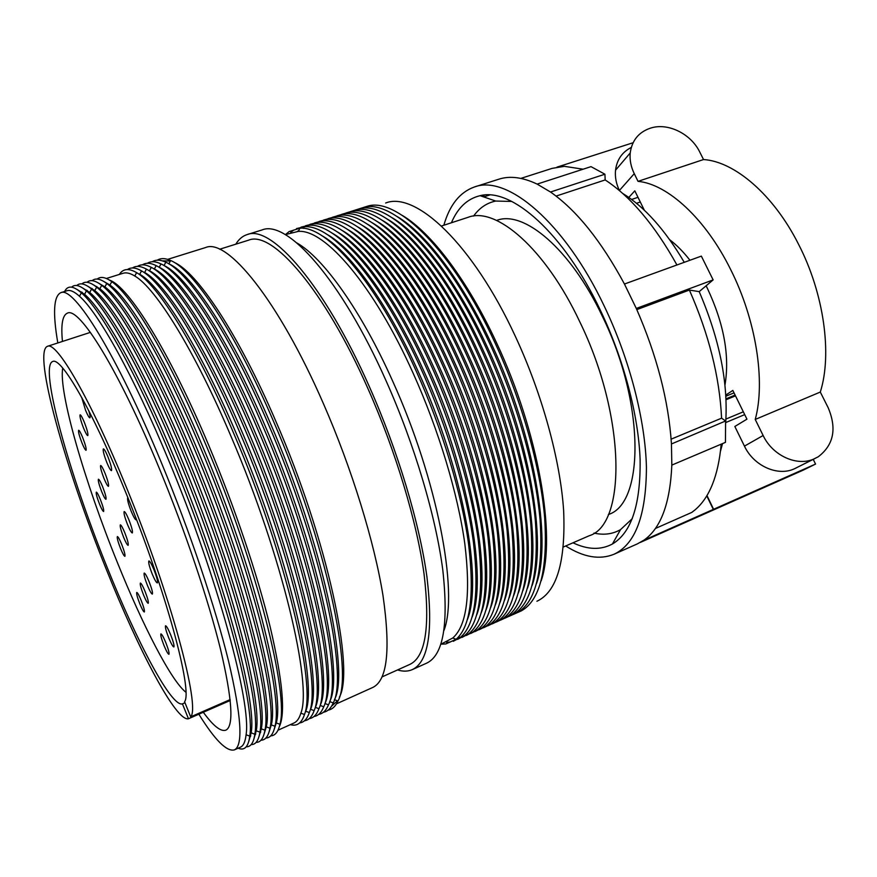 <?xml version="1.0" encoding="UTF-8"?>
<svg xmlns="http://www.w3.org/2000/svg" width="877" height="877" viewBox="0 0 877 877"><rect width="100%" height="100%" fill="white"/><g stroke="black" fill="none" stroke-linecap="round" stroke-linejoin="round"><path stroke-width="1.32" d="M638.028 181.353L703.529 159.548L699.758 152.05C690.912 133.655 667.605 122.309 650.372 128.185L649.989 128.305C638.522 132.35 631.933 140.572 630.223 152.96C629.576 159.866 630.914 166.762 634.257 173.668L638.028 181.353C667.441 184.049 705.426 218.417 730.596 269.425C756.16 319.995 765.665 381.638 755.229 419.447L820.302 392.063L828.173 407.728C837.009 428.656 833.687 445.012 818.208 456.807L794.441 468.767C777.735 476.704 753.661 465.906 744.452 446.13L734.838 426.485L746.941 419.162L732.832 390.418L725.794 395.056M703.529 159.548C734.477 161.489 773.503 194.508 798.541 244.266C824.029 293.576 832.317 354.264 820.302 392.063M725.871 396.218L734.038 392.874M724.961 385.08C729.839 356.106 724.04 323.975 707.542 288.686L706.106 285.814M153.99 569.809C151.557 564.043 149.857 561.094 148.882 560.951C148.235 562.267 149.353 566.63 152.225 574.04C154.648 579.796 156.347 582.766 157.345 582.92C157.992 581.637 156.873 577.263 153.99 569.809M149.079 581.626C146.744 576.068 145.122 573.207 144.212 573.065C143.642 574.292 144.727 578.447 147.468 585.507C149.792 591.065 151.414 593.926 152.335 594.102C152.916 592.896 151.831 588.73 149.079 581.626M145.034 591.361C142.787 585.968 141.23 583.194 140.375 583.041C139.849 584.203 140.912 588.182 143.543 594.968C145.779 600.35 147.336 603.135 148.213 603.31C148.739 602.17 147.676 598.18 145.034 591.361M141.23 600.526C139.048 595.297 137.557 592.6 136.757 592.435C136.286 593.532 137.305 597.347 139.838 603.88C142.008 609.098 143.499 611.806 144.321 611.993C144.804 610.907 143.773 607.081 141.23 600.526M170.675 634.795C168.231 628.952 166.52 625.948 165.567 625.772C164.986 626.945 166.049 630.991 168.735 637.919C171.179 643.74 172.89 646.755 173.865 646.963C174.446 645.801 173.383 641.745 170.675 634.795M165.819 642.633C163.451 636.987 161.817 634.071 160.919 633.885C160.392 634.992 161.434 638.873 164.01 645.527C166.367 651.162 168 654.089 168.921 654.297C169.447 653.212 168.417 649.32 165.819 642.633M82.635 437.437C80.695 432.756 79.358 430.366 78.634 430.267C78.13 431.616 79.259 435.891 82.032 443.093C83.973 447.774 85.31 450.164 86.045 450.285C86.56 448.958 85.42 444.672 82.635 437.437M84.28 422.166C82.274 417.364 80.892 414.92 80.125 414.821C79.566 416.257 80.739 420.741 83.622 428.25C85.628 433.052 87.009 435.507 87.788 435.606C88.347 434.203 87.185 429.719 84.28 422.166M81.704 397.413L85.551 410.272C87.623 415.216 89.07 417.737 89.892 417.836C90.441 417.408 90.068 415.029 88.774 410.688M100.362 499.484C98.388 494.716 97.04 492.26 96.317 492.14C95.845 493.356 96.919 497.358 99.539 504.143C101.513 508.912 102.872 511.368 103.607 511.499C104.078 510.304 102.993 506.303 100.362 499.484M102.631 486.735C100.592 481.835 99.189 479.335 98.421 479.215C97.906 480.508 99.013 484.685 101.732 491.745C103.771 496.645 105.174 499.156 105.953 499.298C106.468 498.026 105.361 493.839 102.631 486.735M105.021 473.218C102.927 468.186 101.469 465.61 100.658 465.501C100.088 466.871 101.228 471.234 104.067 478.601C106.161 483.644 107.63 486.22 108.452 486.34C109.022 485.003 107.882 480.629 105.021 473.218M107.937 456.818C105.755 451.622 104.231 448.98 103.365 448.881C102.73 450.35 103.914 454.944 106.895 462.683C109.066 467.88 110.59 470.532 111.467 470.653C112.113 469.217 110.93 464.602 107.937 456.818M121.684 544.343C119.579 539.3 118.143 536.702 117.354 536.56C116.86 537.744 117.935 541.723 120.544 548.498C122.648 553.551 124.096 556.15 124.885 556.314C125.378 555.141 124.315 551.151 121.684 544.343M124.841 532.843C122.659 527.636 121.158 524.972 120.335 524.841C119.787 526.101 120.883 530.256 123.613 537.305C125.784 542.512 127.286 545.187 128.13 545.341C128.678 544.102 127.582 539.936 124.841 532.843M127.823 497.577L127.735 497.599C127.066 499.024 128.228 503.617 131.221 511.357C133.556 516.915 135.201 519.765 136.165 519.897L136.417 519.414M128.897 519.798C126.639 514.415 125.071 511.664 124.172 511.543C123.569 512.881 124.698 517.255 127.56 524.654C129.807 530.037 131.386 532.799 132.295 532.942C132.909 531.615 131.769 527.241 128.897 519.798M188.456 718.756C176.124 721.87 138.687 650.416 106.347 569.447C65.687 469.151 32.449 351.743 47.457 346.316C56.479 340.956 90.243 398.432 126.365 487.261C170.851 595.297 200.669 707.169 190.682 716.849L184.576 701.743C193.061 691.219 165.567 589.191 125.345 491.449C92.238 409.943 61.039 356.577 52.686 361.51C38.917 366.235 69.316 474.084 106.961 566.904C136.965 641.975 171.399 707.344 182.438 703.869L188.456 718.756L230.245 700.493M62.453 341.449C60.831 324.622 62.486 315.183 67.441 313.122C79.16 306.61 118.538 369.36 159.493 468.888C185.244 531.177 208.419 600.076 220.555 649.429C232.252 699.276 234.016 726.189 225.871 730.168C220.796 731.911 213.275 725.948 203.311 712.267M57.816 342.951C52.675 313.001 53.65 296.251 60.743 292.699C73.482 285.617 116.367 353.486 161.434 462.815C189.816 531.363 215.369 607.366 228.656 661.532C241.416 716.158 243.335 745.603 234.411 749.879C226.748 751.94 214.898 740.045 198.849 714.218M60.743 292.699L67.112 290.715C70.16 289.728 74.282 291.581 79.478 296.251C98.213 312.53 133.666 375.762 168.603 460.195C217.397 576.693 251.524 703.343 246.075 734.783C245.286 741.734 243.422 745.856 240.495 747.138L234.411 749.879M64.657 291.482C67.584 285.233 73.153 285.672 81.375 292.819C100.395 309.088 136.374 372.922 171.76 458.353C221.212 576.244 255.547 704.439 249.77 736.099C248.366 746.897 244.486 750.931 238.149 748.191M77.001 289.41L84.609 294.354C103.53 310.25 139.3 373.438 174.391 458.079C223.372 574.742 257.169 701.622 251.162 732.799L248.75 741.547M71.64 287.163C74.874 284.005 79.829 285.255 86.494 290.923C105.711 306.807 142.019 370.587 177.56 456.237C227.198 574.303 261.193 702.729 254.845 734.115C253.628 742.775 250.756 746.996 246.24 746.787M82.449 287.864L89.706 292.469C108.836 307.98 144.924 371.114 180.169 455.963C229.335 572.791 262.793 699.912 256.227 730.826L253.87 739.092M76.781 285.54C80.059 282.449 84.992 283.622 91.592 289.048C111.006 304.538 147.643 368.263 183.348 454.122C233.161 572.352 266.816 701.019 259.91 732.131C258.583 740.572 255.667 744.716 251.162 744.595M87.908 286.308L94.793 290.605C114.12 305.722 150.537 368.8 185.935 453.858C235.277 570.85 268.395 698.202 261.269 728.842L258.967 736.625M81.901 283.907C85.233 280.903 90.145 281.988 96.667 287.174C116.29 302.28 153.245 365.95 189.103 452.017C239.103 570.423 272.418 699.32 264.942 730.157C263.517 738.368 260.557 742.446 256.073 742.402M93.346 284.773L99.857 288.741C119.382 303.475 156.128 366.498 191.679 451.754C241.197 568.921 273.975 696.502 266.29 726.88L264.065 734.17M250.537 736.494L249.781 736M87.02 282.295C90.375 279.346 95.286 280.366 101.721 285.321C121.552 300.033 158.836 363.648 194.847 449.912C245.034 568.493 277.998 697.621 269.963 728.184C268.439 736.176 265.446 740.188 260.973 740.221M250.712 735.66L249.879 734.992M98.783 283.238L104.9 286.889C124.622 301.239 161.697 364.196 197.402 449.66C247.106 566.991 279.533 694.803 271.3 724.906L269.151 731.703M255.525 734.531L251.162 732.799M92.118 280.673C95.516 277.801 100.395 278.743 106.764 283.479C126.792 297.796 164.405 361.346 200.581 447.818C250.943 566.564 283.556 695.921 274.95 726.222C273.339 733.994 270.302 737.93 265.863 738.039M255.7 733.797L254.955 733.227M104.21 281.703L109.932 285.047C129.851 299.002 167.255 361.905 203.113 447.577C252.993 565.073 285.08 693.104 276.277 722.944L274.227 729.236M260.502 732.558L259.899 732.207M97.204 279.072C100.636 276.266 105.492 277.121 111.785 281.649C132.01 295.56 169.963 359.055 206.292 445.735C256.84 564.645 289.092 694.233 279.927 724.259C278.228 731.824 275.159 735.693 270.73 735.869M260.666 731.922L260.009 731.429M109.636 280.18C128.393 286.308 169.294 351.228 208.803 445.494C234.597 506.807 257.465 574.753 270.226 627.121C282.646 680.289 285.672 713.505 279.292 726.781M106.369 278.48L123.098 273.262C126.255 272.254 130.147 273.185 134.795 276.025C155.7 288.007 194.76 350.57 231.385 437.239C282.164 555.536 312.453 684.696 300.855 713.187C299.276 718.395 296.974 721.672 293.948 723.021L277.987 730.223M119.36 274.424C123.01 268.625 128.766 268.022 136.615 272.648C157.838 284.565 197.478 347.698 234.576 435.398C286.034 555.119 316.465 685.836 304.472 714.503C301.666 723.174 296.963 726.551 290.375 724.632M127.439 269.546C130.991 267.079 135.683 267.518 141.526 270.883L139.717 274.26C160.82 285.836 200.219 348.322 236.987 435.189C287.952 553.65 317.869 683.019 305.711 711.247L309.318 712.562C307.18 718.954 303.957 722.407 299.66 722.911M141.526 270.883C162.958 282.394 202.927 345.45 240.177 433.348C291.822 553.234 321.881 684.17 309.318 712.562M132.438 267.978C135.99 265.556 140.66 265.939 146.426 269.129L144.617 272.495C165.917 283.677 205.656 346.086 242.567 433.139C293.718 551.765 323.262 681.363 310.546 709.307L314.141 710.622C311.938 716.838 308.715 720.214 304.44 720.773M146.426 269.129C168.044 280.234 208.364 343.214 245.768 431.309C297.588 551.348 327.274 682.514 314.141 710.622M137.415 266.411C140.978 264.043 145.615 264.361 151.304 267.375L149.496 270.752C170.993 281.528 211.072 343.85 248.136 431.111C299.463 549.879 328.634 679.697 315.358 707.366L318.943 708.693C316.696 714.722 313.451 718.044 309.208 718.636M151.304 267.375C173.12 278.086 213.78 340.978 251.337 429.27C303.343 549.473 332.646 680.859 318.943 708.693M142.381 264.854C145.955 262.53 150.548 262.793 156.161 265.643L154.363 269.009C176.058 279.39 216.476 341.624 253.694 429.083C305.196 548.004 333.994 678.042 320.149 705.437L323.734 706.763C321.42 712.617 318.165 715.873 313.955 716.509M156.161 265.643C178.184 275.948 219.184 338.752 256.895 427.242C309.077 547.599 337.996 679.204 323.734 706.763M147.336 263.297C150.91 261.017 155.459 261.225 160.995 263.922L159.208 267.277C181.1 277.253 221.859 339.41 259.23 427.055C310.907 546.141 339.322 676.386 324.928 703.518L328.491 704.834C326.145 710.523 322.879 713.703 318.691 714.382M160.995 263.922C183.227 273.81 224.567 336.538 262.431 425.213C314.799 545.735 343.324 677.559 328.491 704.834M152.28 261.741C155.854 259.515 160.359 259.669 165.819 262.212L164.032 265.567C186.132 275.126 227.231 337.207 264.744 425.038C316.597 544.277 344.639 674.742 329.675 701.589L333.238 702.916C330.837 708.441 327.57 711.554 323.416 712.256M165.819 262.212C188.248 271.695 229.938 334.323 267.945 423.196C320.489 543.872 348.629 675.915 333.238 702.916M168.855 263.856C191.142 273.021 232.58 335.003 270.248 423.021C322.276 542.414 349.923 673.087 334.411 699.671L337.963 700.997C335.529 706.358 332.251 709.405 328.13 710.14M157.213 260.195C160.776 258.013 165.249 258.112 170.631 260.513C193.247 269.579 235.299 332.12 273.449 421.19C326.178 542.019 353.924 674.27 337.963 700.997M174.194 262.409C196.777 271.826 238.237 333.545 275.729 421.015C327.592 539.761 354.955 670.039 339.366 697.204M337.459 700.811L331.857 705.919M167.65 259.373L205.591 247.544C227.121 237.908 278.283 299.824 323.394 403.595C351.885 468.68 374.413 542.052 383.019 595.702C390.736 650.01 387.305 680.596 372.714 687.48L336.483 703.825M219.623 249.254L248.619 240.166C271.991 230.059 324.084 289.07 368 388.719C395.757 451.195 416.904 521.903 424.062 574.051C430.289 626.891 425.531 657.016 409.789 664.426L382.076 676.891M235.803 244.179C238.763 239.268 242.512 236.077 247.062 234.608C270.971 224.293 324.326 284.565 369.403 386.768C397.906 450.877 419.623 523.481 426.946 576.967C433.315 631.144 428.425 662.025 412.311 669.611C407.937 671.53 403.014 671.639 397.544 669.929M247.062 234.608L262.07 229.938C286.834 219.371 340.956 279.05 386.023 380.695C414.525 444.442 435.946 516.783 442.819 570.203C448.695 624.336 443.302 655.316 426.639 663.155L412.311 669.611M296.843 242.929C323.131 257.674 361.138 310.403 392.655 381.111C437.404 479.456 458.627 592.468 444.014 630.344M285.255 234.63L298.323 231.396C324.731 228.996 373.723 285.124 413.286 373.547C438.785 430.136 457.991 494.2 464.821 543.784C470.872 594.233 466.86 625.63 452.784 637.985L440.857 644.244M285.485 234.554L289.125 231.572L299.912 228.217C326.683 225.597 376.397 282.219 416.498 371.749C442.337 429.028 461.751 493.915 468.581 544.091C474.61 595.143 470.434 626.88 456.073 639.3L445.779 643.959L441.076 644.146M321.223 235.31C348.344 249.748 386.856 301.754 418.296 371.716C462.99 469.052 483.063 581.484 467.298 619.853M296.481 228.59L304.253 226.781C331.21 223.745 381.276 280.223 421.508 369.908C447.423 427.242 466.783 492.216 473.448 542.424C479.302 593.499 474.906 625.191 460.272 637.502L453.266 641.306M450.339 641.997L446.415 642.271M326.332 234.016C353.584 248.619 392.008 300.373 423.295 369.875C467.836 466.685 487.733 578.688 471.979 617.43M301.03 227.154L308.572 225.345C335.716 221.903 386.143 278.239 426.518 368.077C452.488 425.455 471.804 490.539 478.305 540.769C483.983 591.876 479.368 623.514 464.459 635.693L457.619 639.355M331.44 232.734C358.825 247.5 397.149 299.002 428.283 368.055C472.648 464.339 492.403 575.893 476.649 614.996M305.58 225.718L312.892 223.931C340.199 220.061 390.999 276.244 431.495 366.246C457.542 423.679 476.814 488.851 483.15 539.114C488.642 590.243 483.808 621.837 468.625 633.896L461.971 637.415M336.538 231.451C364.043 246.393 402.269 297.632 433.26 366.224C477.461 461.993 497.051 573.098 481.32 612.563M310.107 224.293L317.189 222.506C344.683 218.23 395.845 274.271 436.472 364.426C462.585 421.903 481.802 487.173 487.974 537.469C493.291 588.62 488.226 620.171 472.78 632.109L466.301 635.474M341.635 230.18C369.261 245.275 407.388 296.273 438.215 364.415C482.251 459.658 501.688 570.313 485.968 610.129M314.624 222.868L321.464 221.103C349.145 216.411 400.668 272.298 441.438 362.618C467.605 420.127 486.768 485.507 492.786 535.825C497.917 586.998 492.633 618.504 476.913 630.311L470.631 633.534M346.722 228.919C374.457 244.179 412.486 294.913 443.159 362.596C487.031 457.323 506.314 567.529 490.616 607.695M319.129 221.453L325.74 219.699C353.584 214.591 405.481 270.324 446.382 360.798C472.615 418.362 491.734 483.841 497.588 534.181C502.532 585.387 497.018 616.838 481.034 628.524L474.939 631.604M351.809 227.658C379.653 243.072 417.573 293.554 448.092 360.798C491.789 455.01 510.929 564.755 495.253 605.262M323.624 220.028L329.993 218.307C358.024 212.782 410.283 268.362 451.304 359C477.614 416.608 496.678 482.175 502.368 532.547C507.136 583.775 501.392 615.172 485.145 626.748L479.248 629.675M356.884 226.409C384.828 241.975 422.637 292.205 453.003 358.989C496.535 452.685 515.533 561.982 499.879 602.828M328.119 218.625L334.225 216.926C362.442 210.984 415.062 266.411 456.226 357.191C482.591 414.854 501.6 480.519 507.125 530.914C511.719 582.175 505.744 613.516 489.234 624.961L483.534 627.757M361.96 225.159C390.002 240.879 427.691 290.857 457.915 357.191C501.271 450.383 520.127 559.219 504.505 600.394M332.591 217.211L338.456 215.556C366.838 209.186 419.842 264.459 461.127 355.393C487.557 413.1 506.522 478.875 511.872 529.291C516.279 580.563 510.085 611.861 493.302 623.185L487.82 625.838M367.024 223.92C395.154 239.794 432.734 289.509 462.793 355.404C505.996 448.081 524.709 556.457 509.109 597.961M337.053 215.808L342.666 214.185C371.223 207.4 424.589 262.508 466.016 353.606C492.512 411.357 511.423 477.22 516.608 527.658C520.828 578.963 514.415 610.217 497.369 621.409L492.085 623.931M372.078 222.692C400.307 238.708 437.766 288.171 467.671 353.617C510.699 445.779 529.28 553.705 513.714 595.527M341.504 214.405L346.864 212.826C375.597 205.624 429.335 260.568 470.894 351.82C497.445 409.614 516.301 475.575 521.333 526.047C525.367 577.373 518.724 608.572 501.403 619.644L496.349 622.023M377.132 221.464C405.448 237.623 442.786 286.834 472.528 351.841C515.391 443.499 533.841 550.953 518.307 593.093M345.944 213.001L351.052 211.478C379.96 203.848 434.071 258.638 475.751 350.044C502.368 407.882 521.168 473.942 526.036 524.435C529.883 575.783 523.021 606.928 505.426 617.879L500.592 620.116M382.175 220.237C410.568 236.549 447.785 285.507 477.384 350.066C520.072 441.208 538.39 548.202 522.889 590.649M350.372 211.609L355.218 210.129C384.301 202.083 438.785 256.709 480.607 348.268C507.279 406.15 526.025 472.308 530.717 522.824C534.389 574.194 527.296 605.294 509.438 616.114L504.834 618.219M387.217 219.02C415.687 235.475 452.773 284.181 482.207 348.29C524.731 438.938 542.929 545.461 527.472 588.215M354.79 210.217L359.373 208.792C388.632 200.329 443.488 254.79 485.43 346.492C512.179 404.429 530.87 470.675 535.398 521.212C538.873 572.615 531.55 603.661 513.44 614.349L509.066 616.334M392.249 217.814C420.796 234.4 457.75 282.854 487.031 346.525C529.39 436.669 547.456 542.72 532.032 585.77M359.307 208.781L363.517 207.465C392.951 198.586 448.18 252.872 490.254 344.727C517.068 402.707 535.694 469.052 540.057 519.612C543.345 571.037 535.803 602.028 517.419 612.595L513.396 614.404M397.281 216.619C425.893 233.337 462.705 281.528 491.833 344.76C534.027 434.4 551.962 539.991 536.592 583.337M363.944 207.301L367.649 206.139C397.248 196.843 452.85 250.954 495.067 342.973C521.936 400.986 540.506 467.43 544.694 518.022C547.796 569.458 540.035 600.394 521.387 610.841L517.847 612.431M402.302 215.424C430.98 232.273 467.66 280.212 496.634 343.006C538.642 432.153 556.467 537.261 541.142 580.892M385.639 203.004C415.545 191.043 472.659 243.817 515.27 336.176C542.249 394.047 560.392 460.535 563.648 510.732C565.731 561.773 556.818 591.942 536.921 601.249M441.471 226.014L468.132 217.299C495.9 206.303 545.351 248.465 579.763 321.76C626.101 416.531 626.474 524.83 589.114 535.781L563.396 546.974M496.634 220.434L496.645 220.423C523.558 209.789 570.423 248.662 602.313 316.18C645.22 403.234 644.409 503.705 608.364 514.514L608.364 514.514M451.414 222.758C457.783 207.739 467.353 198.717 480.114 195.681C511.313 187.316 563.758 232.887 600.317 310.162C623.668 358.967 638.467 415.303 640.111 459.416C640.714 504.45 631.484 532.646 612.431 543.992C600.877 550.197 587.722 549.802 572.988 542.797M473.569 216.082C479.401 207.937 486.779 202.927 495.702 201.052L511.795 201.447M443.861 225.225C449.671 204.922 459.855 192.173 474.435 186.976C506.807 174.391 564.306 221.826 604.341 306.314C629.686 359.197 645.417 420.478 646.426 467.485C646.196 515.391 635.376 544.31 613.955 554.275C599.616 560.063 583.534 557.301 565.698 545.965M474.435 186.976L498.936 179.171C509.965 175.608 522.703 177.253 537.13 184.104L550.515 192.019C576.529 210.206 601.173 240.879 624.446 284.027L636.296 308.452C656.807 355.328 668.515 400.372 671.431 443.576L671.826 465.106C670.16 503.157 660.918 528.129 644.113 540.046L637.458 543.839L613.955 554.275M185.847 692.172C171.125 680.804 142.502 624.983 117.233 562.146C84.948 482.569 58.299 391.46 62.738 368.11M633.084 142.743L557.005 167.123M631.615 199.463L637.985 197.314M634.257 173.668L619.403 190.473C616.158 183.731 614.865 176.968 615.533 170.215C616.915 159.647 622.166 152.061 631.287 147.446M813.231 459.384L815.555 464.065L803.475 470.017L640.342 542.414M706.961 495.516L713.593 509.285L643.718 540.32M815.555 464.065L713.593 509.285M744.716 414.613L725.696 422.561M622.659 193.411C644.485 206.786 665.018 229.752 684.257 262.311M624.446 284.027L701.348 256.117L713.133 279.895L699.188 291.635C719.699 339.41 728.491 383.512 725.586 423.953M722.538 443.598L720.521 451.041M482.92 196.656L484.4 195.056M481.385 195.439L481.769 196.251M556.084 196.086L605.174 179.938C630.76 196.722 654.681 225.06 676.934 264.975M583.106 169.206L564.404 166.334L552.126 168.373L520.861 178.393M483.709 196.919L489.695 194.99M721.19 444.168C718.296 475.74 709.548 497.676 694.946 509.965L691.8 512.409L655.382 528.48M636.823 309.614L689.388 290.057C708.868 334.236 719.611 376.935 721.585 418.176L671.124 439.169M699.188 291.635L689.388 290.057M184.992 702.773L182.438 703.869M632.295 518.647L620.521 529.631C612.606 534.148 603.76 535.299 593.992 533.084M297.259 231.44L298.695 230.651M290.715 232.416L293.839 230.015M162.793 260.886L170.379 260.973M96.569 287.097L96.777 286.527M92.129 289.509L92.304 288.708M91.526 288.993L91.756 288.336M87.163 291.515L87.338 290.594M84.609 294.354L86.724 290.166M82.186 293.565L82.372 292.512M81.44 292.874L81.693 292.008M230.147 699.605L190.682 716.849M706.763 495.845L713.308 509.427M713.133 279.895L636.296 308.452M624.468 284.005L624.994 285.069M721.585 418.176L725.597 420.982L725.454 442.359L671.826 465.106M725.597 420.982L671.453 443.97M537.13 184.104L591.01 166.641L604.922 174.216L605.174 179.938M604.922 174.216L550.515 192.019M735.496 395.856L726.046 399.737M743.334 411.806L725.926 419.063M640.287 202.006L636.494 203.3M644.332 210.228L634.805 190.835L628.809 197.435M689.947 260.25C683.435 251.885 676.715 245.067 669.776 239.794M755.229 419.447L763.133 435.507C772.637 455.777 797.292 466.893 814.327 458.803M794.441 468.767L814.7 458.638M797.346 467.342L794.814 468.614M744.452 446.13L763.133 435.507M47.457 346.316L90.397 332.372M246.075 734.783L249.77 736.099M256.227 730.826L259.91 732.131M261.269 728.842L264.942 730.157M266.29 726.88L269.963 728.184M271.3 724.906L274.95 726.222M276.277 722.944L279.927 724.259M300.855 713.187L304.472 714.503M452.784 637.985L456.073 639.3M458.616 636.834L460.272 637.502M495.702 201.052L480.114 195.681M735.123 395.078L726.003 398.827M620.521 529.631L612.431 543.992M303.453 228.382L304.253 226.781M298.323 231.396L299.912 228.217M168.844 263.856L170.631 260.513M134.795 276.025L136.615 272.648M109.932 285.047L111.785 281.649M104.9 286.889L106.764 283.479M99.857 288.741L101.721 285.321M94.793 290.605L96.667 287.174M89.706 292.469L91.592 289.048M79.478 296.251L81.375 292.819M630.223 152.96L615.533 170.215"/></g></svg>
